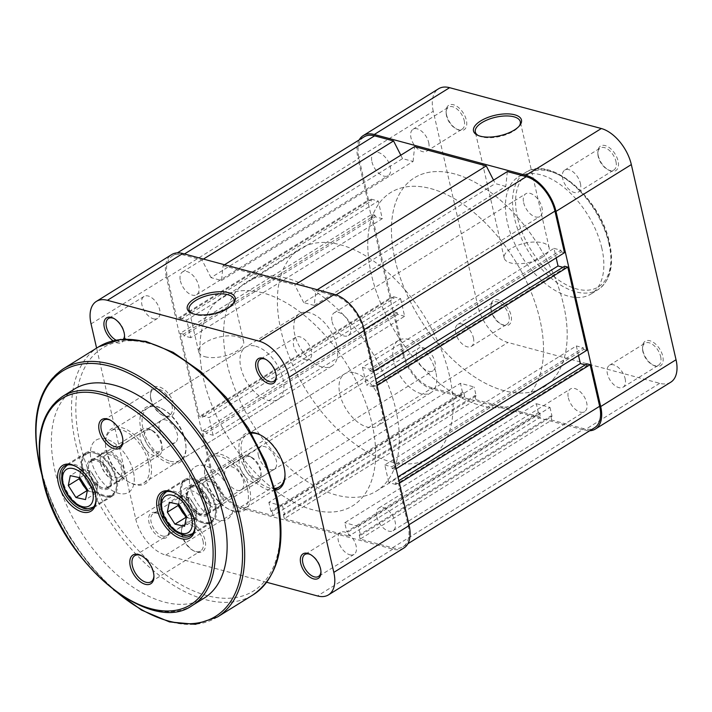 <?xml version="1.0" encoding="UTF-8"?>
<svg xmlns="http://www.w3.org/2000/svg" width="712" height="712" viewBox="0 0 712 712"><rect width="100%" height="100%" fill="white"/><g stroke="black" fill="none" stroke-linecap="round" stroke-linejoin="round"><path stroke-width="0.53" stroke-dasharray="3.56 2.67" d="M205.394 476.898A32.289 18.298 -121.9 0 0 229.202 509.409A32.289 18.298 -121.9 0 0 249.645 488.815A32.289 18.298 -121.9 0 0 224.013 455.449A32.289 18.298 -121.9 0 0 204.46 469.591A32.289 18.298 -121.9 0 0 205.394 476.898M247.518 489.197A30.749 17.426 58.1 0 1 242.676 509.65A30.749 17.426 58.1 0 1 228.045 508.813A30.749 17.426 58.1 0 1 205.368 477.85A30.749 17.426 58.1 0 1 204.477 470.89A30.749 17.426 58.1 0 1 210.209 457.407A30.749 17.426 58.1 0 1 231.373 462.693A30.749 17.426 58.1 0 1 247.518 489.197M106.355 450.242A32.289 18.298 -121.9 0 0 130.162 482.745A32.289 18.298 -121.9 0 0 150.606 462.15A32.289 18.298 -121.9 0 0 124.974 428.784A32.289 18.298 -121.9 0 0 105.421 442.926A32.289 18.298 -121.9 0 0 106.355 450.242M148.479 462.533A30.749 17.426 58.1 0 1 143.637 482.985A30.749 17.426 58.1 0 1 129.005 482.149A30.749 17.426 58.1 0 1 106.337 451.194A30.749 17.426 58.1 0 1 105.447 444.226A30.749 17.426 58.1 0 1 111.179 430.742A30.749 17.426 58.1 0 1 132.343 436.029A30.749 17.426 58.1 0 1 148.479 462.533M195.061 525.34A25.374 14.373 -121.9 0 0 195.061 524.708A25.374 14.373 -121.9 0 0 194.323 518.959A25.374 14.373 -121.9 0 0 175.624 493.425A25.374 14.373 -121.9 0 0 175.054 493.14M96.031 498.685A25.374 14.373 -121.9 0 0 96.022 498.044A25.374 14.373 -121.9 0 0 95.292 492.303A25.374 14.373 -121.9 0 0 76.585 466.761A25.374 14.373 -121.9 0 0 76.015 466.476M210.156 504.06A17.07 9.674 58.1 0 1 210.654 507.923A17.07 9.674 58.1 0 1 200.321 515.399A17.07 9.674 58.1 0 1 186.767 497.759A17.07 9.674 58.1 0 1 197.58 486.874A17.07 9.674 58.1 0 1 210.156 504.06M188.048 497.528A16.145 9.149 -121.9 0 0 196.521 511.447A16.145 9.149 -121.9 0 0 207.628 514.224A16.145 9.149 -121.9 0 0 210.636 507.14A16.145 9.149 -121.9 0 0 210.174 503.491A16.145 9.149 -121.9 0 0 198.265 487.231A16.145 9.149 -121.9 0 0 190.585 486.794A16.145 9.149 -121.9 0 0 188.048 497.528M111.125 477.396A17.07 9.674 58.1 0 1 111.615 481.259A17.07 9.674 58.1 0 1 101.282 488.743A17.07 9.674 58.1 0 1 87.736 471.104A17.07 9.674 58.1 0 1 98.541 460.21A17.07 9.674 58.1 0 1 111.125 477.396M89.009 470.872A16.145 9.149 -121.9 0 0 97.482 484.783A16.145 9.149 -121.9 0 0 108.598 487.56A16.145 9.149 -121.9 0 0 111.606 480.484A16.145 9.149 -121.9 0 0 111.134 476.826A16.145 9.149 -121.9 0 0 99.235 460.575A16.145 9.149 -121.9 0 0 91.554 460.13A16.145 9.149 -121.9 0 0 89.009 470.872M199.68 489.74A17.07 9.674 -121.9 0 0 212.265 506.926A17.07 9.674 -121.9 0 0 223.07 496.033A17.07 9.674 -121.9 0 0 209.524 478.402A17.07 9.674 -121.9 0 0 199.191 485.878A17.07 9.674 -121.9 0 0 199.68 489.74M221.797 496.264A16.145 9.149 58.1 0 1 219.251 507.006A16.145 9.149 58.1 0 1 211.571 506.561A16.145 9.149 58.1 0 1 199.672 490.31A16.145 9.149 58.1 0 1 199.2 486.652A16.145 9.149 58.1 0 1 202.208 479.577A16.145 9.149 58.1 0 1 213.324 482.353A16.145 9.149 58.1 0 1 221.797 496.264M100.65 463.076A17.07 9.674 -121.9 0 0 113.226 480.262A17.07 9.674 -121.9 0 0 124.039 469.377A17.07 9.674 -121.9 0 0 110.485 451.737A17.07 9.674 -121.9 0 0 100.152 459.213A17.07 9.674 -121.9 0 0 100.65 463.076M122.758 469.608A16.145 9.149 58.1 0 1 120.221 480.342A16.145 9.149 58.1 0 1 112.541 479.906A16.145 9.149 58.1 0 1 100.632 463.646A16.145 9.149 58.1 0 1 100.169 459.997A16.145 9.149 58.1 0 1 103.178 452.912A16.145 9.149 58.1 0 1 114.285 455.689A16.145 9.149 58.1 0 1 122.758 469.608M150.891 398.64A16.91 9.585 -121.9 0 0 163.36 415.666A16.91 9.585 -121.9 0 0 174.066 404.879A16.91 9.585 -121.9 0 0 160.645 387.399A16.91 9.585 -121.9 0 0 150.401 394.813A16.91 9.585 -121.9 0 0 150.891 398.64M171.939 405.262A15.379 8.713 58.1 0 1 169.518 415.488A15.379 8.713 58.1 0 1 162.203 415.069A15.379 8.713 58.1 0 1 150.873 399.592A15.379 8.713 58.1 0 1 150.419 396.112A15.379 8.713 58.1 0 1 153.294 389.366A15.379 8.713 58.1 0 1 163.867 392.009A15.379 8.713 58.1 0 1 171.939 405.262M181.934 534.169A16.91 9.585 -121.9 0 0 194.403 551.204A16.91 9.585 -121.9 0 0 205.109 540.417A16.91 9.585 -121.9 0 0 191.679 522.937A16.91 9.585 -121.9 0 0 181.444 530.342A16.91 9.585 -121.9 0 0 181.934 534.169M202.982 540.8A15.379 8.713 58.1 0 1 200.561 551.026A15.379 8.713 58.1 0 1 193.246 550.607A15.379 8.713 58.1 0 1 181.907 535.121A15.379 8.713 58.1 0 1 181.462 531.642A15.379 8.713 58.1 0 1 184.328 524.904A15.379 8.713 58.1 0 1 194.91 527.548A15.379 8.713 58.1 0 1 202.982 540.8M122.882 440.132A15.379 8.713 -121.9 0 0 122.882 439.509A15.379 8.713 -121.9 0 0 122.437 436.02A15.379 8.713 -121.9 0 0 111.099 420.543A15.379 8.713 -121.9 0 0 110.538 420.267M153.925 575.661A15.379 8.713 -121.9 0 0 153.925 575.038A15.379 8.713 -121.9 0 0 153.481 571.558A15.379 8.713 -121.9 0 0 142.142 556.072A15.379 8.713 -121.9 0 0 141.581 555.805M82.04 469.573A25.374 14.373 -121.9 0 0 95.355 491.44A25.374 14.373 -121.9 0 0 112.816 495.801A25.374 14.373 -121.9 0 0 116.812 478.927A25.374 14.373 -121.9 0 0 103.498 457.059A25.374 14.373 -121.9 0 0 86.036 452.698A25.374 14.373 -121.9 0 0 82.04 469.573M181.079 496.228A25.374 14.373 -121.9 0 0 194.394 518.096A25.374 14.373 -121.9 0 0 211.856 522.466A25.374 14.373 -121.9 0 0 215.852 505.591A25.374 14.373 -121.9 0 0 202.537 483.724A25.374 14.373 -121.9 0 0 185.076 479.363A25.374 14.373 -121.9 0 0 181.079 496.228M232.45 498.56A30.749 17.426 58.1 0 1 227.609 519.012A30.749 17.426 58.1 0 1 206.444 513.717A30.749 17.426 58.1 0 1 190.309 487.213A30.749 17.426 58.1 0 1 195.15 466.769A30.749 17.426 58.1 0 1 216.306 472.056A30.749 17.426 58.1 0 1 232.45 498.56A30.749 17.426 -121.9 0 0 216.306 472.056A30.749 17.426 -121.9 0 0 195.15 466.769A30.749 17.426 -121.9 0 0 190.309 487.213A30.749 17.426 -121.9 0 0 206.444 513.717A30.749 17.426 -121.9 0 0 227.609 519.012A30.749 17.426 -121.9 0 0 232.45 498.56M133.411 471.896A30.749 17.426 58.1 0 1 128.569 492.348A30.749 17.426 58.1 0 1 107.405 487.061A30.749 17.426 58.1 0 1 91.269 460.557A30.749 17.426 58.1 0 1 96.111 440.105A30.749 17.426 58.1 0 1 117.275 445.392A30.749 17.426 58.1 0 1 133.411 471.896A30.749 17.426 -121.9 0 0 117.275 445.392A30.749 17.426 -121.9 0 0 96.111 440.105A30.749 17.426 -121.9 0 0 91.269 460.557A30.749 17.426 -121.9 0 0 107.405 487.061A30.749 17.426 -121.9 0 0 128.569 492.348A30.749 17.426 -121.9 0 0 133.411 471.896M74.342 389.108A123.016 69.714 -121.9 0 0 54.975 470.908A123.016 69.714 -121.9 0 0 119.536 576.934A123.016 69.714 -121.9 0 0 204.184 598.089M186.304 517.597L195.337 519.573L196.325 514.643A12.3 6.969 58.1 0 1 194.314 517.971A12.3 6.969 58.1 0 1 190.531 518.523A12.3 6.969 58.1 0 1 186.517 516.556M179.157 504.79A12.3 6.969 58.1 0 1 179.086 500.554A12.3 6.969 58.1 0 1 181.097 497.225A12.3 6.969 58.1 0 1 184.88 496.673L180.074 495.614L178.338 504.283M245.667 457.104A12.3 6.969 58.1 0 1 251.63 457.362A12.3 6.969 58.1 0 1 261.055 472.537A12.3 6.969 58.1 0 1 258.874 477.85A12.3 6.969 58.1 0 1 246.477 471.362A12.3 6.969 58.1 0 1 245.667 457.104M258.376 481.784A15.379 8.713 -121.9 0 0 261.099 475.135A15.379 8.713 -121.9 0 0 249.316 456.169A15.379 8.713 -121.9 0 0 242 455.751A15.379 8.713 -121.9 0 0 241.858 455.849A15.379 8.713 -121.9 0 0 242.801 473.542A15.379 8.713 -121.9 0 0 258.233 481.882A15.379 8.713 -121.9 0 0 258.376 481.784M185.583 480.68A23.985 13.59 58.1 0 1 197.215 481.187A23.985 13.59 58.1 0 1 215.594 510.771A23.985 13.59 58.1 0 1 211.348 521.139A23.985 13.59 58.1 0 1 187.167 508.484A23.985 13.59 58.1 0 1 185.583 480.68M211.25 521.923A24.6 13.946 -121.9 0 0 215.602 511.287A24.6 13.946 -121.9 0 0 196.752 480.947A24.6 13.946 -121.9 0 0 185.049 480.28A24.6 13.946 -121.9 0 0 184.817 480.431A24.6 13.946 -121.9 0 0 186.321 508.742A24.6 13.946 -121.9 0 0 211.019 522.074A24.6 13.946 -121.9 0 0 211.25 521.923M190.202 487.942A15.379 8.713 58.1 0 1 190.353 487.853A15.379 8.713 58.1 0 1 205.786 496.184A15.379 8.713 58.1 0 1 206.72 513.877A15.379 8.713 58.1 0 1 206.578 513.975A15.379 8.713 58.1 0 1 191.145 505.636A15.379 8.713 58.1 0 1 190.202 487.942M189.677 497.724L184.88 496.673A12.3 6.969 58.1 0 1 193.495 503.713L189.677 497.724L178.917 504.408M197.313 509.703L193.495 503.713A12.3 6.969 -121.9 0 1 196.325 514.643L197.313 509.703L186.544 516.387M195.337 519.573L184.568 526.266M180.074 495.614L169.314 502.307M192.035 313.387A23.069 9.852 -12.9 0 0 192.765 313.769A23.069 9.852 -12.9 0 0 195.408 314.731A23.069 9.852 -12.9 0 0 232.406 304.7A23.069 9.852 -12.9 0 0 232.895 304.033M124.191 339.099A14.454 8.188 58.1 0 1 117.151 342.864A14.454 8.188 58.1 0 1 112.986 340.763M116.003 340.096A12.914 7.316 -121.9 0 0 117.916 340.843A12.914 7.316 -121.9 0 0 122.126 340.425A12.914 7.316 -121.9 0 0 123.443 339.143M124.529 335.388A12.914 7.316 -121.9 0 0 124.529 334.765A12.914 7.316 -121.9 0 0 114.632 318.834A12.914 7.316 -121.9 0 0 114.071 318.567M276.238 376.23A12.914 7.316 -121.9 0 0 276.247 375.607A12.914 7.316 -121.9 0 0 266.35 359.676A12.914 7.316 -121.9 0 0 265.79 359.409M320.943 571.398A12.914 7.316 -121.9 0 0 320.943 570.775A12.914 7.316 -121.9 0 0 311.046 554.844A12.914 7.316 -121.9 0 0 310.485 554.577M156.008 512.551A14.454 8.188 58.1 0 1 158.18 513.405A14.454 8.188 58.1 0 1 169.251 531.232A14.454 8.188 58.1 0 1 161.846 538.032A14.454 8.188 58.1 0 1 149.03 522.626A14.454 8.188 58.1 0 1 156.008 512.551M162.612 536.011A12.914 7.316 -121.9 0 0 166.822 535.593A12.914 7.316 -121.9 0 0 169.234 529.933A12.914 7.316 -121.9 0 0 159.337 514.002A12.914 7.316 -121.9 0 0 157.397 513.236A12.914 7.316 -121.9 0 0 153.187 513.655A12.914 7.316 -121.9 0 0 152.181 525.394A12.914 7.316 -121.9 0 0 162.612 536.011M156.4 406.338A32.289 18.298 58.1 0 1 161.241 408.243A32.289 18.298 58.1 0 1 185.983 448.07A32.289 18.298 58.1 0 1 169.438 463.263A32.289 18.298 58.1 0 1 140.798 428.847A32.289 18.298 58.1 0 1 156.4 406.338M170.204 461.234A30.749 17.426 -121.9 0 0 180.225 460.255A30.749 17.426 -121.9 0 0 185.957 446.771A30.749 17.426 -121.9 0 0 162.398 408.839A30.749 17.426 -121.9 0 0 157.788 407.024A30.749 17.426 -121.9 0 0 147.767 408.012A30.749 17.426 -121.9 0 0 145.373 435.958A30.749 17.426 -121.9 0 0 170.204 461.234M275.295 490.319A32.289 18.298 58.1 0 1 268.477 489.927A32.289 18.298 58.1 0 1 240.656 458.599A32.289 18.298 58.1 0 1 250.855 432.38M251.309 433.163A30.749 17.426 -121.9 0 0 246.797 434.667A30.749 17.426 -121.9 0 0 244.412 462.622A30.749 17.426 -121.9 0 0 269.243 487.898A30.749 17.426 -121.9 0 0 274.779 488.414M284.996 474.067A30.749 17.426 -121.9 0 0 284.996 473.427A30.749 17.426 -121.9 0 0 261.429 435.504A30.749 17.426 -121.9 0 0 260.859 435.219M205.029 356.748A23.069 9.852 -12.9 0 0 230.715 354.06A23.069 9.852 -12.9 0 0 243.655 341.564A23.069 9.852 -12.9 0 0 237.31 336.687A23.069 9.852 -12.9 0 0 211.624 339.375A23.069 9.852 -12.9 0 0 198.692 351.862A23.069 9.852 -12.9 0 0 205.029 356.748M305.145 359.622A12.914 7.316 -121.9 0 0 309.346 359.204A12.914 7.316 -121.9 0 0 310.352 347.465A12.914 7.316 -121.9 0 0 299.93 336.847A12.914 7.316 -121.9 0 0 295.72 337.265A12.914 7.316 -121.9 0 0 294.715 349.005A12.914 7.316 -121.9 0 0 305.145 359.622M349.841 554.79A12.914 7.316 -121.9 0 0 354.051 554.372A12.914 7.316 -121.9 0 0 355.057 542.633A12.914 7.316 -121.9 0 0 344.626 532.015A12.914 7.316 -121.9 0 0 340.416 532.434A12.914 7.316 -121.9 0 0 339.41 544.173A12.914 7.316 -121.9 0 0 349.841 554.79M153.427 318.78A12.914 7.316 -121.9 0 0 157.637 318.362A12.914 7.316 -121.9 0 0 158.643 306.623A12.914 7.316 -121.9 0 0 148.212 296.005A12.914 7.316 -121.9 0 0 144.002 296.423A12.914 7.316 -121.9 0 0 142.996 308.163A12.914 7.316 -121.9 0 0 153.427 318.78M198.123 513.939A12.914 7.316 -121.9 0 0 202.333 513.53A12.914 7.316 -121.9 0 0 203.338 501.791A12.914 7.316 -121.9 0 0 192.907 491.173A12.914 7.316 -121.9 0 0 188.698 491.592A12.914 7.316 -121.9 0 0 187.692 503.331A12.914 7.316 -121.9 0 0 198.123 513.939M354.754 372.839A30.749 17.426 58.1 0 1 379.585 398.115A30.749 17.426 58.1 0 1 377.191 426.07A30.749 17.426 58.1 0 1 367.17 427.058A30.749 17.426 58.1 0 1 342.339 401.773A30.749 17.426 58.1 0 1 344.733 373.827A30.749 17.426 58.1 0 1 354.754 372.839M255.715 346.183A30.749 17.426 58.1 0 1 280.546 371.459A30.749 17.426 58.1 0 1 278.152 399.405A30.749 17.426 58.1 0 1 268.13 400.393A30.749 17.426 58.1 0 1 243.299 375.117A30.749 17.426 58.1 0 1 245.693 347.162A30.749 17.426 58.1 0 1 255.715 346.183M286.607 278.187A123.016 69.714 -121.9 0 0 246.521 282.13A123.016 69.714 -121.9 0 0 236.945 393.932A123.016 69.714 -121.9 0 0 336.278 495.045A123.016 69.714 -121.9 0 0 376.363 491.102A123.016 69.714 -121.9 0 0 385.94 379.3A123.016 69.714 -121.9 0 0 286.607 278.187M262.933 292.899A123.016 69.714 -121.9 0 0 222.847 296.842A123.016 69.714 -121.9 0 0 213.271 408.643A123.016 69.714 -121.9 0 0 312.604 509.756A123.016 69.714 -121.9 0 0 352.689 505.814A123.016 69.714 -121.9 0 0 362.266 394.003A123.016 69.714 -121.9 0 0 262.933 292.899M91.056 323.889L166.377 277.084L211.081 472.252L135.752 519.057L96.601 348.123M135.752 519.057A33.829 19.171 -121.9 0 0 165.762 555.111L266.706 582.283M166.377 277.084A33.829 19.171 58.1 0 1 171.708 254.585M403.829 548.062A33.829 19.171 58.1 0 1 392.802 549.148L241.092 508.306A33.829 19.171 58.1 0 1 211.081 472.252M103.382 463.815A13.074 7.405 -121.9 0 0 110.244 475.082A13.074 7.405 -121.9 0 0 119.242 477.325A13.074 7.405 -121.9 0 0 121.298 468.638A13.074 7.405 -121.9 0 0 114.436 457.371A13.074 7.405 -121.9 0 0 105.447 455.128A13.074 7.405 -121.9 0 0 103.382 463.815M159.346 429.042A13.074 7.405 -121.9 0 0 166.208 440.31A13.074 7.405 -121.9 0 0 175.196 442.561A13.074 7.405 -121.9 0 0 177.252 433.866A13.074 7.405 -121.9 0 0 170.399 422.599A13.074 7.405 -121.9 0 0 161.401 420.356A13.074 7.405 -121.9 0 0 159.346 429.042M202.422 490.479A13.074 7.405 -121.9 0 0 209.284 501.738A13.074 7.405 -121.9 0 0 218.273 503.989A13.074 7.405 -121.9 0 0 220.337 495.294A13.074 7.405 -121.9 0 0 213.475 484.035A13.074 7.405 -121.9 0 0 204.477 481.784A13.074 7.405 -121.9 0 0 202.422 490.479M258.385 455.707A13.074 7.405 -121.9 0 0 265.238 466.974A13.074 7.405 -121.9 0 0 274.236 469.217A13.074 7.405 -121.9 0 0 276.292 460.531A13.074 7.405 -121.9 0 0 269.43 449.263A13.074 7.405 -121.9 0 0 260.441 447.02A13.074 7.405 -121.9 0 0 258.385 455.707M435.833 372.189A30.749 17.426 -121.9 0 0 419.697 345.685A30.749 17.426 -121.9 0 0 398.533 340.389A30.749 17.426 -121.9 0 0 393.692 360.842A30.749 17.426 -121.9 0 0 409.836 387.346A30.749 17.426 -121.9 0 0 431 392.641A30.749 17.426 -121.9 0 0 435.833 372.189M336.803 345.525A30.749 17.426 -121.9 0 0 320.658 319.02A30.749 17.426 -121.9 0 0 299.503 313.734A30.749 17.426 -121.9 0 0 294.661 334.177A30.749 17.426 -121.9 0 0 310.797 360.69A30.749 17.426 -121.9 0 0 331.961 365.977A30.749 17.426 -121.9 0 0 336.803 345.525M539.927 319.706A123.016 69.714 -121.9 0 0 475.367 213.689A123.016 69.714 -121.9 0 0 390.719 192.534A123.016 69.714 -121.9 0 0 371.353 274.325A123.016 69.714 -121.9 0 0 435.913 380.35A123.016 69.714 -121.9 0 0 520.561 401.506A123.016 69.714 -121.9 0 0 539.927 319.706A123.016 69.714 -121.9 0 0 475.367 213.689A123.016 69.714 -121.9 0 0 390.719 192.534A123.016 69.714 -121.9 0 0 371.353 274.325A123.016 69.714 -121.9 0 0 435.913 380.35A123.016 69.714 -121.9 0 0 520.561 401.506A123.016 69.714 -121.9 0 0 539.927 319.706M449.53 375.874A123.016 69.714 -121.9 0 0 384.978 269.848A123.016 69.714 -121.9 0 0 300.33 248.702A123.016 69.714 -121.9 0 0 280.964 330.493A123.016 69.714 -121.9 0 0 345.516 436.518A123.016 69.714 -121.9 0 0 430.173 457.674A123.016 69.714 -121.9 0 0 449.53 375.874M87.273 490.933L96.298 492.918L97.286 487.978A12.3 6.969 58.1 0 1 95.275 491.307A12.3 6.969 58.1 0 1 91.492 491.858A12.3 6.969 58.1 0 1 87.478 489.901M80.127 478.126A12.3 6.969 58.1 0 1 80.047 473.898A12.3 6.969 58.1 0 1 82.058 470.561A12.3 6.969 58.1 0 1 85.841 470.009L81.034 468.959L79.299 477.618M146.627 430.44A12.3 6.969 58.1 0 1 152.59 430.707A12.3 6.969 58.1 0 1 162.016 445.872A12.3 6.969 58.1 0 1 159.844 451.194A12.3 6.969 58.1 0 1 147.446 444.706A12.3 6.969 58.1 0 1 146.627 430.44M159.346 455.119A15.379 8.713 -121.9 0 0 162.06 448.471A15.379 8.713 -121.9 0 0 150.285 429.514A15.379 8.713 -121.9 0 0 142.97 429.096A15.379 8.713 -121.9 0 0 142.818 429.185A15.379 8.713 -121.9 0 0 143.762 446.887A15.379 8.713 -121.9 0 0 159.194 455.217A15.379 8.713 -121.9 0 0 159.346 455.119M86.544 454.016A23.985 13.59 58.1 0 1 98.176 454.523A23.985 13.59 58.1 0 1 116.563 484.107A23.985 13.59 58.1 0 1 112.309 494.475A23.985 13.59 58.1 0 1 88.137 481.828A23.985 13.59 58.1 0 1 86.544 454.016M112.211 495.267A24.6 13.946 -121.9 0 0 116.572 484.623A24.6 13.946 -121.9 0 0 97.713 454.283A24.6 13.946 -121.9 0 0 86.01 453.615A24.6 13.946 -121.9 0 0 85.778 453.767A24.6 13.946 -121.9 0 0 87.282 482.077A24.6 13.946 -121.9 0 0 111.98 495.418A24.6 13.946 -121.9 0 0 112.211 495.267M91.172 461.278A15.379 8.713 58.1 0 1 91.314 461.189A15.379 8.713 58.1 0 1 106.747 469.519A15.379 8.713 58.1 0 1 107.69 487.213A15.379 8.713 58.1 0 1 107.548 487.311A15.379 8.713 58.1 0 1 92.106 478.98A15.379 8.713 58.1 0 1 91.172 461.278M90.647 471.059L85.841 470.009A12.3 6.969 58.1 0 1 94.456 477.049L90.647 471.059L79.886 477.752M98.274 483.039L94.456 477.049A12.3 6.969 -121.9 0 1 97.286 487.978L98.274 483.039L87.514 489.723M96.298 492.918L85.538 499.602M81.034 468.959L70.274 475.643M371.949 161.838A13.377 7.583 -121.9 0 0 378.962 173.363A13.377 7.583 -121.9 0 0 388.173 175.668A13.377 7.583 -121.9 0 0 390.274 166.768A13.377 7.583 -121.9 0 0 383.252 155.243A13.377 7.583 -121.9 0 0 374.049 152.938A13.377 7.583 -121.9 0 0 371.949 161.838M180.394 280.857A13.377 7.583 -121.9 0 0 187.416 292.383A13.377 7.583 -121.9 0 0 196.619 294.688A13.377 7.583 -121.9 0 0 198.728 285.788A13.377 7.583 -121.9 0 0 191.706 274.262A13.377 7.583 -121.9 0 0 182.503 271.957A13.377 7.583 -121.9 0 0 180.394 280.857M416.645 357.006A13.377 7.583 -121.9 0 0 423.667 368.531A13.377 7.583 -121.9 0 0 432.869 370.836A13.377 7.583 -121.9 0 0 434.979 361.936A13.377 7.583 -121.9 0 0 427.957 350.411A13.377 7.583 -121.9 0 0 418.745 348.106A13.377 7.583 -121.9 0 0 416.645 357.006M225.09 476.017A13.377 7.583 -121.9 0 0 232.112 487.551A13.377 7.583 -121.9 0 0 241.315 489.847A13.377 7.583 -121.9 0 0 243.424 480.956A13.377 7.583 -121.9 0 0 236.402 469.422A13.377 7.583 -121.9 0 0 227.199 467.125A13.377 7.583 -121.9 0 0 225.09 476.017M568.354 397.848A13.377 7.583 -121.9 0 0 575.376 409.373A13.377 7.583 -121.9 0 0 584.588 411.678A13.377 7.583 -121.9 0 0 586.688 402.778A13.377 7.583 -121.9 0 0 579.666 391.253A13.377 7.583 -121.9 0 0 570.463 388.948A13.377 7.583 -121.9 0 0 568.354 397.848M376.808 516.868A13.377 7.583 -121.9 0 0 383.83 528.393A13.377 7.583 -121.9 0 0 393.033 530.698A13.377 7.583 -121.9 0 0 395.142 521.798A13.377 7.583 -121.9 0 0 388.12 510.273A13.377 7.583 -121.9 0 0 378.918 507.968A13.377 7.583 -121.9 0 0 376.808 516.868M523.658 202.68A13.377 7.583 -121.9 0 0 530.68 214.214A13.377 7.583 -121.9 0 0 539.883 216.51A13.377 7.583 -121.9 0 0 541.992 207.619A13.377 7.583 -121.9 0 0 534.97 196.085A13.377 7.583 -121.9 0 0 525.768 193.789A13.377 7.583 -121.9 0 0 523.658 202.68M332.112 321.699A13.377 7.583 -121.9 0 0 339.126 333.225A13.377 7.583 -121.9 0 0 348.337 335.53A13.377 7.583 -121.9 0 0 350.438 326.63A13.377 7.583 -121.9 0 0 343.415 315.105A13.377 7.583 -121.9 0 0 334.213 312.799A13.377 7.583 -121.9 0 0 332.112 321.699M395.035 259.622A123.016 69.714 -121.9 0 0 459.587 365.648A123.016 69.714 -121.9 0 0 544.235 386.794A123.016 69.714 -121.9 0 0 563.601 305.003A123.016 69.714 -121.9 0 0 499.05 198.977A123.016 69.714 -121.9 0 0 414.393 177.822A123.016 69.714 -121.9 0 0 395.035 259.622A123.016 69.714 -121.9 0 0 459.587 365.648A123.016 69.714 -121.9 0 0 544.235 386.794A123.016 69.714 -121.9 0 0 563.601 305.003A123.016 69.714 -121.9 0 0 499.05 198.977A123.016 69.714 -121.9 0 0 414.393 177.822A123.016 69.714 -121.9 0 0 395.035 259.622M203.481 378.633A123.016 69.714 -121.9 0 0 268.041 484.658A123.016 69.714 -121.9 0 0 352.689 505.814A123.016 69.714 -121.9 0 0 372.056 424.014A123.016 69.714 -121.9 0 0 307.495 317.988A123.016 69.714 -121.9 0 0 222.847 296.842A123.016 69.714 -121.9 0 0 203.481 378.633M399.432 483.145L398.569 483.679L408.101 525.287A32.289 18.298 -121.9 0 1 403.019 546.763A32.289 18.298 -121.9 0 1 392.49 547.795L360.147 539.082L551.702 420.071L584.045 428.775A32.289 18.298 -121.9 0 0 594.564 427.743M398.569 483.679L395.409 482.825L398.871 480.68M395.409 482.825L395.783 484.454L587.329 365.434L586.955 363.814M587.329 365.434L585.246 364.873M395.783 484.454L388.823 482.585L397.999 476.88M578.518 355.457L576.346 345.943L384.792 464.963L388.823 482.585M384.792 464.963L391.742 466.832L583.297 347.821L576.346 345.943M583.297 347.821L583.671 349.441L392.116 468.46L391.742 466.832M586.83 350.295L583.671 349.441M392.116 468.46L395.276 469.315L396.148 468.772M395.276 469.315L376.221 386.1L377.084 385.557M376.221 386.1L373.061 385.245L376.523 383.092M373.061 385.245L373.435 386.874L564.981 267.854L564.607 266.226M564.981 267.854L562.898 267.294M373.435 386.874L366.475 384.996L375.651 379.3M553.989 248.363L560.949 250.232L369.394 369.252L362.444 367.383L553.989 248.363L556.17 257.877M362.444 367.383L366.475 384.996M560.949 250.232L561.323 251.861L369.768 370.881L369.394 369.252M564.482 252.715L561.323 251.861M369.768 370.881L372.928 371.726L373.791 371.192M372.928 371.726L363.396 330.119A32.289 18.298 -121.9 0 0 334.756 295.702L336.108 294.866M507.344 171.583L505.796 186.428L314.25 305.439L315.79 290.594L317.223 289.713M315.79 290.594L334.756 295.702M505.796 186.428L495.267 183.589L493.523 180.163M314.25 305.439L303.712 302.609L495.267 183.589M303.712 302.609L294.724 284.925L296.147 284.035M221.53 280.483L413.085 161.464L402.547 158.634L211.001 277.644L221.53 280.483L223.079 265.638L224.502 264.748M223.079 265.638L294.724 284.925M413.085 161.464L414.624 146.619M402.547 158.634L400.812 155.207M211.001 277.644L202.003 259.969L203.436 259.079M364.072 136.873A32.289 18.298 -121.9 0 0 358.982 158.349L368.513 199.956L176.968 318.976L167.436 277.368A32.289 18.298 -121.9 0 1 172.518 255.893A32.289 18.298 -121.9 0 1 183.037 254.86L202.003 259.969M368.513 199.956L371.673 200.811L180.127 319.822L176.968 318.976M180.127 319.822L179.753 318.202L371.299 199.182L371.673 200.811M371.299 199.182L378.259 201.051L382.291 218.673L190.745 337.693L186.704 320.071L378.259 201.051M179.753 318.202L186.704 320.071M190.745 337.693L183.785 335.815L375.34 216.804L382.291 218.673M375.34 216.804L374.966 215.175L183.411 334.195L183.785 335.815M371.806 214.321L390.861 297.536L199.315 416.556L180.252 333.341L371.806 214.321L374.966 215.175M180.252 333.341L183.411 334.195M390.861 297.536L394.03 298.39L202.475 417.41L199.315 416.556M202.475 417.41L202.101 415.781L393.656 296.762L394.03 298.39M393.656 296.762L400.607 298.639L209.052 417.65L202.101 415.781M404.638 316.253L397.688 314.384L206.133 433.403L213.093 435.272L404.638 316.253L400.607 298.639M213.093 435.272L209.052 417.65M397.688 314.384L397.314 312.755L205.768 431.775L206.133 433.403M212.131 472.528L403.686 353.517A32.289 18.298 -121.9 0 0 432.326 387.933L464.669 396.637L273.123 515.657L240.781 506.953A32.289 18.298 -121.9 0 1 212.131 472.528L202.609 430.92L394.154 311.909L397.314 312.755M202.609 430.92L205.768 431.775M403.686 353.517L394.154 311.909M464.669 396.637L463.743 392.57L272.189 511.59L273.123 515.657M272.189 511.59L270.925 511.252L462.48 392.232L463.743 392.57M462.48 392.232L460.433 383.287L474.121 386.972L282.575 505.992L268.878 502.307L460.433 383.287M270.925 511.252L268.878 502.307M282.575 505.992L284.622 514.936L476.177 395.925L474.121 386.972M476.177 395.925L474.913 395.578L283.358 514.598L284.622 514.936M283.358 514.598L284.293 518.665L475.839 399.646L474.913 395.578M475.839 399.646L540.533 417.063L539.598 412.996L348.052 532.015L348.978 536.083L540.533 417.063M284.293 518.665L348.978 536.083M348.052 532.015L346.78 531.668L538.334 412.657L539.598 412.996M538.334 412.657L536.287 403.713L344.733 522.724L346.78 531.668M549.984 407.397L552.031 416.342L360.477 535.362L358.43 526.417L549.984 407.397L536.287 403.713M358.43 526.417L344.733 522.724M552.031 416.342L550.768 416.004L359.213 535.024L360.477 535.362M551.702 420.071L550.768 416.004M360.147 539.082L359.213 535.024M478.286 135.529A23.069 9.852 -12.9 0 0 479.016 135.921A23.069 9.852 -12.9 0 0 513.601 131.097A23.069 9.852 -12.9 0 0 518.656 126.843A23.069 9.852 -12.9 0 0 519.146 126.175M598.249 155.679A14.454 8.188 -121.9 0 0 608.902 170.23A14.454 8.188 -121.9 0 0 618.061 161.01A14.454 8.188 -121.9 0 0 606.579 146.076A14.454 8.188 -121.9 0 0 597.831 152.404A14.454 8.188 -121.9 0 0 598.249 155.679M615.924 161.393A12.914 7.316 58.1 0 1 613.895 169.981A12.914 7.316 58.1 0 1 607.754 169.634A12.914 7.316 58.1 0 1 598.231 156.631A12.914 7.316 58.1 0 1 597.857 153.703A12.914 7.316 58.1 0 1 600.261 148.043A12.914 7.316 58.1 0 1 609.152 150.259A12.914 7.316 58.1 0 1 615.924 161.393M446.54 114.837A14.454 8.188 -121.9 0 0 457.193 129.388A14.454 8.188 -121.9 0 0 466.342 120.168A14.454 8.188 -121.9 0 0 454.87 105.234A14.454 8.188 -121.9 0 0 446.113 111.561A14.454 8.188 -121.9 0 0 446.54 114.837M464.215 120.55A12.914 7.316 58.1 0 1 462.177 129.139A12.914 7.316 58.1 0 1 456.036 128.792A12.914 7.316 58.1 0 1 446.513 115.789A12.914 7.316 58.1 0 1 446.139 112.861A12.914 7.316 58.1 0 1 448.542 107.201A12.914 7.316 58.1 0 1 457.433 109.417A12.914 7.316 58.1 0 1 464.215 120.55M491.236 310.005A14.454 8.188 -121.9 0 0 501.889 324.556A14.454 8.188 -121.9 0 0 511.038 315.336A14.454 8.188 -121.9 0 0 499.566 300.393A14.454 8.188 -121.9 0 0 490.817 306.73A14.454 8.188 -121.9 0 0 491.236 310.005M508.911 315.719A12.914 7.316 58.1 0 1 506.882 324.307A12.914 7.316 58.1 0 1 500.732 323.96A12.914 7.316 58.1 0 1 491.209 310.957A12.914 7.316 58.1 0 1 490.835 308.029A12.914 7.316 58.1 0 1 493.247 302.369A12.914 7.316 58.1 0 1 502.138 304.585A12.914 7.316 58.1 0 1 508.911 315.719M642.954 350.847A14.454 8.188 -121.9 0 0 653.607 365.398A14.454 8.188 -121.9 0 0 662.756 356.178A14.454 8.188 -121.9 0 0 651.284 341.235A14.454 8.188 -121.9 0 0 642.527 347.572A14.454 8.188 -121.9 0 0 642.954 350.847M660.629 356.561A12.914 7.316 58.1 0 1 658.591 365.149A12.914 7.316 58.1 0 1 652.45 364.802A12.914 7.316 58.1 0 1 642.927 351.799A12.914 7.316 58.1 0 1 642.553 348.871A12.914 7.316 58.1 0 1 644.956 343.211A12.914 7.316 58.1 0 1 653.847 345.427A12.914 7.316 58.1 0 1 660.629 356.561M542.473 257.148A23.069 9.852 167.1 0 1 518.941 263.769A23.069 9.852 167.1 0 1 504.185 258.038A23.069 9.852 167.1 0 1 510.86 248.639A23.069 9.852 167.1 0 1 534.401 242.009A23.069 9.852 167.1 0 1 549.148 247.74A23.069 9.852 167.1 0 1 542.473 257.148M625.118 378.624A12.914 7.316 58.1 0 1 623.08 387.212A12.914 7.316 58.1 0 1 614.189 384.996A12.914 7.316 58.1 0 1 607.416 373.862A12.914 7.316 58.1 0 1 609.445 365.274A12.914 7.316 58.1 0 1 618.336 367.49A12.914 7.316 58.1 0 1 625.118 378.624M473.4 337.782A12.914 7.316 58.1 0 1 471.371 346.37A12.914 7.316 58.1 0 1 462.48 344.154A12.914 7.316 58.1 0 1 455.698 333.02A12.914 7.316 58.1 0 1 457.736 324.432A12.914 7.316 58.1 0 1 466.618 326.648A12.914 7.316 58.1 0 1 473.4 337.782M428.704 142.614A12.914 7.316 58.1 0 1 426.666 151.202A12.914 7.316 58.1 0 1 417.784 148.986A12.914 7.316 58.1 0 1 411.002 137.852A12.914 7.316 58.1 0 1 413.031 129.264A12.914 7.316 58.1 0 1 421.922 131.48A12.914 7.316 58.1 0 1 428.704 142.614M580.413 183.456A12.914 7.316 58.1 0 1 578.384 192.044A12.914 7.316 58.1 0 1 569.493 189.828A12.914 7.316 58.1 0 1 562.711 178.694A12.914 7.316 58.1 0 1 564.75 170.106A12.914 7.316 58.1 0 1 573.641 172.331A12.914 7.316 58.1 0 1 580.413 183.456M601.845 248.212A68.886 39.035 -121.9 0 0 565.693 188.84A68.886 39.035 -121.9 0 0 518.292 176.994A68.886 39.035 -121.9 0 0 507.442 222.803A68.886 39.035 -121.9 0 0 543.594 282.175A68.886 39.035 -121.9 0 0 591.005 294.02A68.886 39.035 -121.9 0 0 601.845 248.212M402.627 353.232L357.931 158.064L433.261 111.259L477.957 306.427L402.627 353.232A33.829 19.171 -121.9 0 0 432.638 389.286L584.356 430.128A33.829 19.171 -121.9 0 0 589.714 430.76M359.213 139.89A33.829 19.171 -121.9 0 0 357.931 158.064M670.704 382.246A33.829 19.171 58.1 0 1 659.686 383.323L507.968 342.481A33.829 19.171 58.1 0 1 477.957 306.427M433.261 111.259A33.829 19.171 58.1 0 1 438.583 88.769M192.347 605.44A123.016 69.714 58.1 0 1 107.699 584.285A123.016 69.714 58.1 0 1 43.138 478.259A123.016 69.714 58.1 0 1 62.505 396.468M217.427 617.01A146.076 82.779 58.1 0 1 116.91 591.886A146.076 82.779 58.1 0 1 40.246 465.986A146.076 82.779 58.1 0 1 63.243 368.852M80.02 443.149A143.005 81.034 58.1 0 1 149.137 343.478A143.005 81.034 58.1 0 1 275.98 495.908A143.005 81.034 58.1 0 1 206.872 595.57A143.005 81.034 58.1 0 1 80.02 443.149M98.754 346.788A146.076 82.779 -121.9 0 0 75.757 443.923A146.076 82.779 -121.9 0 0 152.421 569.822A146.076 82.779 -121.9 0 0 252.947 594.938M40.878 469.68A144.545 81.907 -121.9 0 0 117.124 592.402M167.151 491.502A24.6 13.946 58.1 0 1 190.932 505.591A24.6 13.946 58.1 0 1 193.023 533.154M192.08 533.84A24.6 13.946 58.1 0 1 167.382 520.508A24.6 13.946 58.1 0 1 165.878 492.197M392.802 549.148L317.472 595.953M165.762 555.111L241.092 508.306M68.112 464.847A24.6 13.946 58.1 0 1 91.901 478.927A24.6 13.946 58.1 0 1 93.984 506.49M93.041 507.184A24.6 13.946 58.1 0 1 68.343 493.852A24.6 13.946 58.1 0 1 66.839 465.532M392.49 547.795L584.045 428.775M408.101 525.287L408.964 524.753M363.396 330.119L364.259 329.585M183.037 254.86L184.47 253.97M167.436 277.368L358.982 158.349M240.781 506.953L432.326 387.933M517.526 217.845A66.732 37.816 58.1 0 1 549.78 171.334A66.732 37.816 58.1 0 1 608.982 242.463A66.732 37.816 58.1 0 1 576.729 288.974A66.732 37.816 58.1 0 1 517.526 217.845M608.947 243.798A68.886 39.035 -121.9 0 0 572.795 184.426A68.886 39.035 -121.9 0 0 525.394 172.58A68.886 39.035 -121.9 0 0 514.545 218.388A68.886 39.035 -121.9 0 0 550.696 277.76A68.886 39.035 -121.9 0 0 598.107 289.606A68.886 39.035 -121.9 0 0 608.947 243.798M432.638 389.286L507.968 342.481M659.686 383.323L584.356 430.128M228.045 508.813L229.202 509.409M129.005 482.149L130.162 482.745M195.061 524.708L195.079 526.008M96.022 498.044L96.049 499.343M210.636 507.14L210.654 507.923M111.606 480.484L111.615 481.259M211.571 506.561L212.265 506.926M112.541 479.906L113.226 480.262M162.203 415.069L163.36 415.666M193.246 550.607L194.403 551.204M122.882 439.509L122.909 440.808M153.925 575.038L153.943 576.337M151.06 581.784L200.561 551.026M120.016 446.246L169.518 415.488M112.816 495.801L91.296 509.169M211.856 522.466L190.335 535.833M275.081 489.518L242.676 509.65M331.961 365.977L143.637 482.985M207.628 514.224L219.251 507.006M108.598 487.56L120.221 480.342M91.554 460.13L103.178 452.912M190.585 486.794L202.208 479.577M299.503 313.734L111.179 430.742M398.533 340.389L210.209 457.407M185.076 479.363L163.555 492.731M86.036 452.698L64.516 466.075M103.792 420.125L153.294 389.366M134.826 555.654L184.328 524.904M142.142 556.072L140.985 555.476M111.099 420.543L109.951 419.947M181.462 531.642L181.444 530.342M150.419 396.112L150.401 394.813M100.169 459.997L100.152 459.213M199.2 486.652L199.191 485.878M99.235 460.575L98.541 460.21M198.265 487.231L197.58 486.874M76.585 466.761L75.427 466.164M175.624 493.425L174.467 492.829M105.447 444.226L105.421 442.926M204.477 470.89L204.46 469.591M41.67 474.085L53.017 505.903L69.456 536.973L90.032 565.47L113.528 589.741M251.63 457.362L249.316 456.169M261.055 472.537L261.099 475.135M197.215 481.187L196.752 480.947M215.594 510.771L215.602 511.287M242 455.751L190.353 487.853M185.049 480.28L166.937 491.529M211.019 522.074L192.907 533.324M258.233 481.882L206.578 513.975M232.406 304.7L233.483 303.339M114.632 318.834L113.475 318.237M124.529 334.765L124.555 336.064M266.35 359.676L265.193 359.079M276.247 375.607L276.265 376.906M311.046 554.844L309.889 554.248M320.943 570.775L320.97 572.074M159.337 514.002L158.18 513.405M169.234 529.933L169.251 531.232M162.398 408.839L161.241 408.243M185.957 446.771L185.983 448.07M261.429 435.504L260.272 434.907M284.996 473.427L285.014 474.726M243.655 341.564L234.034 299.547M309.346 359.204L273.835 381.267M354.051 554.372L318.54 576.435M157.637 318.362L122.126 340.425M202.333 513.53L166.822 535.593M431 392.641L377.191 426.07M180.225 460.255L278.152 399.405M246.521 282.13L300.33 248.702M376.363 491.102L430.173 457.674M147.767 408.012L245.693 347.162M246.797 434.667L344.733 373.827M188.698 491.592L153.187 513.655M144.002 296.423L108.491 318.487M340.416 532.434L304.905 554.497M295.72 337.265L260.2 359.329M198.692 351.862L189.063 309.853M192.765 313.769L191.208 313.022M175.196 442.561L119.242 477.325M274.236 469.217L218.273 503.989M260.441 447.02L204.477 481.784M161.401 420.356L105.447 455.128M152.59 430.707L150.285 429.514M162.016 445.872L162.06 448.471M98.176 454.523L97.713 454.283M116.563 484.107L116.572 484.623M142.97 429.096L91.314 461.189M86.01 453.615L67.907 464.874M111.98 495.418L93.877 506.668M159.194 455.217L107.548 487.311M196.619 294.688L388.173 175.668M241.315 489.847L432.869 370.836M393.033 530.698L584.588 411.678M348.337 335.53L539.883 216.51M403.019 546.763L407.869 543.745M172.518 255.893L177.368 252.876M334.213 312.799L525.768 193.789M378.918 507.968L570.463 388.948M227.199 467.125L418.745 348.106M182.503 271.957L374.049 152.938M479.016 135.921L477.458 135.164M607.754 169.634L608.902 170.23M456.036 128.792L457.193 129.388M500.732 323.96L501.889 324.556M652.45 364.802L653.607 365.398M504.185 258.038L475.313 131.996M623.08 387.212L658.591 365.149M471.371 346.37L506.882 324.307M426.666 151.202L462.177 129.139M578.384 192.044L613.895 169.981M518.292 176.994L525.394 172.58C550.501 154.762 600.706 198.345 609.57 242.925C614.296 265.175 610.478 280.733 598.107 289.606L591.005 294.02M564.75 170.106L600.261 148.043M413.031 129.264L448.542 107.201M457.736 324.432L493.247 302.369M609.445 365.274L644.956 343.211M549.148 247.74L520.285 121.699M642.553 348.871L642.527 347.572M490.835 308.029L490.817 306.73M446.139 112.861L446.113 111.561M597.857 153.703L597.831 152.404M518.656 126.843L519.733 125.481"/><path stroke-width="1.07" d="M194.305 519.911A26.914 15.246 58.1 0 1 195.079 526.008A26.914 15.246 58.1 0 1 178.792 537.8A26.914 15.246 58.1 0 1 157.432 509.988A26.914 15.246 58.1 0 1 174.467 492.829A26.914 15.246 58.1 0 1 194.305 519.911M175.054 493.14A25.374 14.373 -121.9 0 0 163.555 492.731A25.374 14.373 -121.9 0 0 159.559 509.605A25.374 14.373 -121.9 0 0 172.874 531.472A25.374 14.373 -121.9 0 0 190.335 535.833A25.374 14.373 -121.9 0 0 195.061 525.34M95.266 493.256A26.914 15.246 58.1 0 1 96.049 499.343A26.914 15.246 58.1 0 1 79.753 511.136A26.914 15.246 58.1 0 1 58.393 483.323A26.914 15.246 58.1 0 1 75.427 466.164A26.914 15.246 58.1 0 1 95.266 493.256M76.015 466.476A25.374 14.373 -121.9 0 0 64.516 466.075A25.374 14.373 -121.9 0 0 60.52 482.941A25.374 14.373 -121.9 0 0 73.834 504.808A25.374 14.373 -121.9 0 0 91.296 509.169A25.374 14.373 -121.9 0 0 96.031 498.685M122.42 436.972A16.91 9.585 58.1 0 1 122.909 440.808A16.91 9.585 58.1 0 1 112.665 448.213A16.91 9.585 58.1 0 1 99.235 430.733A16.91 9.585 58.1 0 1 109.951 419.947A16.91 9.585 58.1 0 1 122.42 436.972M110.538 420.267A15.379 8.713 -121.9 0 0 103.792 420.125A15.379 8.713 -121.9 0 0 101.371 430.351A15.379 8.713 -121.9 0 0 109.434 443.603A15.379 8.713 -121.9 0 0 120.016 446.246A15.379 8.713 -121.9 0 0 122.882 440.132M153.454 572.51A16.91 9.585 58.1 0 1 153.943 576.337A16.91 9.585 58.1 0 1 143.708 583.751A16.91 9.585 58.1 0 1 130.278 566.271A16.91 9.585 58.1 0 1 140.985 555.476A16.91 9.585 58.1 0 1 153.454 572.51M141.581 555.805A15.379 8.713 -121.9 0 0 134.826 555.654A15.379 8.713 -121.9 0 0 132.405 565.88A15.379 8.713 -121.9 0 0 140.478 579.132A15.379 8.713 -121.9 0 0 151.06 581.784A15.379 8.713 -121.9 0 0 153.925 575.661M223.55 516.289A123.016 69.714 -121.9 0 0 158.99 410.263A123.016 69.714 -121.9 0 0 74.342 389.108L62.505 396.468A123.016 69.714 58.1 0 1 147.153 417.615A123.016 69.714 58.1 0 1 211.713 523.64A123.016 69.714 58.1 0 1 192.347 605.44L204.184 598.089A123.016 69.714 -121.9 0 0 223.55 516.289M186.517 516.556A12.3 6.969 58.1 0 1 181.907 511.483A12.3 6.969 58.1 0 1 179.157 504.79M178.338 504.283L178.098 505.493L186.304 517.597M184.568 526.266L186.544 516.387L178.917 504.408L169.314 502.307L167.338 512.177L174.965 524.157L184.568 526.266M185.725 517.473L174.965 524.157M178.098 505.493L167.338 512.177M228.454 292.65A24.6 10.502 167.1 0 1 233.483 303.339A24.6 10.502 167.1 0 1 194.02 314.045A24.6 10.502 167.1 0 1 191.208 313.022A24.6 10.502 167.1 0 1 196.049 297.839A24.6 10.502 167.1 0 1 228.454 292.65M232.895 304.033A23.069 9.852 -12.9 0 0 234.034 299.547A23.069 9.852 -12.9 0 0 227.689 294.67A23.069 9.852 -12.9 0 0 202.003 297.358A23.069 9.852 -12.9 0 0 189.063 309.853A23.069 9.852 -12.9 0 0 192.035 313.387M112.986 340.763A14.454 8.188 58.1 0 1 103.943 324.939A14.454 8.188 58.1 0 1 111.312 317.383A14.454 8.188 58.1 0 1 113.475 318.237A14.454 8.188 58.1 0 1 124.555 336.064A14.454 8.188 58.1 0 1 124.191 339.099M123.443 339.143A12.914 7.316 -121.9 0 0 124.529 335.388M114.071 318.567A12.914 7.316 -121.9 0 0 112.701 318.068A12.914 7.316 -121.9 0 0 108.491 318.487A12.914 7.316 -121.9 0 0 107.014 328.997A12.914 7.316 -121.9 0 0 116.003 340.096M263.031 358.225A14.454 8.188 58.1 0 1 265.193 359.079A14.454 8.188 58.1 0 1 276.265 376.906A14.454 8.188 58.1 0 1 268.86 383.706A14.454 8.188 58.1 0 1 256.044 368.3A14.454 8.188 58.1 0 1 263.031 358.225M265.79 359.409A12.914 7.316 -121.9 0 0 264.41 358.919A12.914 7.316 -121.9 0 0 260.2 359.329A12.914 7.316 -121.9 0 0 259.204 371.068A12.914 7.316 -121.9 0 0 269.625 381.685A12.914 7.316 -121.9 0 0 273.835 381.267A12.914 7.316 -121.9 0 0 276.238 376.23M307.726 553.393A14.454 8.188 58.1 0 1 309.889 554.248A14.454 8.188 58.1 0 1 320.97 572.074A14.454 8.188 58.1 0 1 313.565 578.874A14.454 8.188 58.1 0 1 300.74 563.468A14.454 8.188 58.1 0 1 307.726 553.393M310.485 554.577A12.914 7.316 -121.9 0 0 309.115 554.078A12.914 7.316 -121.9 0 0 304.905 554.497A12.914 7.316 -121.9 0 0 303.899 566.236A12.914 7.316 -121.9 0 0 314.33 576.853A12.914 7.316 -121.9 0 0 318.54 576.435A12.914 7.316 -121.9 0 0 320.943 571.398M250.855 432.38A32.289 18.298 58.1 0 1 255.439 433.003A32.289 18.298 58.1 0 1 260.272 434.907A32.289 18.298 58.1 0 1 285.014 474.726A32.289 18.298 58.1 0 1 275.295 490.319M274.779 488.414A30.749 17.426 -121.9 0 0 279.264 486.91A30.749 17.426 -121.9 0 0 284.996 474.067M260.859 435.219A30.749 17.426 -121.9 0 0 256.827 433.688A30.749 17.426 -121.9 0 0 251.309 433.163M107.405 300.313L259.115 341.155L334.444 294.35L182.735 253.508L107.405 300.313A33.829 19.171 -121.9 0 0 96.378 301.39A33.829 19.171 -121.9 0 0 91.056 323.889L96.601 348.123M266.706 582.283L317.472 595.953A33.829 19.171 -121.9 0 0 328.499 594.867A33.829 19.171 -121.9 0 0 333.821 572.377L289.125 377.209A33.829 19.171 -121.9 0 0 259.115 341.155M96.378 301.39L171.708 254.585A33.829 19.171 58.1 0 1 182.735 253.508M334.444 294.35A33.829 19.171 58.1 0 1 364.455 330.404L409.151 525.572A33.829 19.171 58.1 0 1 403.829 548.062L328.499 594.867M87.478 489.901A12.3 6.969 58.1 0 1 82.877 484.819A12.3 6.969 58.1 0 1 80.127 478.126M79.299 477.618L79.059 478.829L87.273 490.933M85.538 499.602L87.514 489.723L79.886 477.752L70.274 475.643L68.299 485.522L75.926 497.492L85.538 499.602M86.686 490.808L75.926 497.492M79.059 478.829L68.299 485.522M407.869 543.745L594.564 427.743A32.289 18.298 -121.9 0 0 599.646 406.267L590.123 364.66L586.955 363.814L398.871 480.68M399.432 483.145L590.123 364.66M585.246 364.873L580.378 363.565L578.518 355.457M397.999 476.88L580.378 363.565M396.148 468.772L586.83 350.295L567.767 267.08L564.607 266.226L376.523 383.092M377.084 385.557L567.767 267.08M562.898 267.294L558.03 265.985L375.651 379.3M556.17 257.877L558.03 265.985M373.791 371.192L564.482 252.715L554.951 211.108A32.289 18.298 -121.9 0 0 526.31 176.683L507.344 171.583L317.223 289.713M493.523 180.163L486.269 165.905L296.147 284.035M224.502 264.748L414.624 146.619L486.269 165.905M400.812 155.207L393.558 140.949L203.436 259.079M184.47 253.97L374.592 135.841L393.558 140.949M374.592 135.841A32.289 18.298 -121.9 0 0 364.072 136.873L177.368 252.876M514.349 130.029A24.6 10.502 167.1 0 1 477.458 135.164A24.6 10.502 167.1 0 1 480.636 120.951A24.6 10.502 167.1 0 1 510.993 114.098A24.6 10.502 167.1 0 1 519.733 125.481A24.6 10.502 167.1 0 1 514.349 130.029M519.146 126.175A23.069 9.852 -12.9 0 0 520.285 121.699A23.069 9.852 -12.9 0 0 505.529 115.958A23.069 9.852 -12.9 0 0 481.997 122.589A23.069 9.852 -12.9 0 0 475.313 131.996A23.069 9.852 -12.9 0 0 478.286 135.529M589.714 430.76A33.829 19.171 -121.9 0 0 595.374 429.051A33.829 19.171 -121.9 0 0 600.706 406.552L556.001 211.384A33.829 19.171 -121.9 0 0 525.999 175.33L601.328 128.525L449.61 87.683L374.281 134.488L525.999 175.33M374.281 134.488A33.829 19.171 -121.9 0 0 363.253 135.574A33.829 19.171 -121.9 0 0 359.213 139.89M363.253 135.574L438.583 88.769A33.829 19.171 58.1 0 1 449.61 87.683M601.328 128.525A33.829 19.171 58.1 0 1 631.33 164.579L676.035 359.747A33.829 19.171 58.1 0 1 670.704 382.246L595.374 429.051M209.577 524.032A121.476 68.841 -121.9 0 0 101.825 394.555A121.476 68.841 -121.9 0 0 43.112 479.212A121.476 68.841 -121.9 0 0 150.873 608.689A121.476 68.841 -121.9 0 0 209.577 524.032M117.124 592.402A144.545 81.907 -121.9 0 0 238.298 520.258A144.545 81.907 -121.9 0 0 110.084 366.199A144.545 81.907 -121.9 0 0 40.228 466.938A144.545 81.907 -121.9 0 0 40.878 469.68M98.754 346.788L63.243 368.852A146.076 82.779 58.1 0 1 163.769 393.967A146.076 82.779 58.1 0 1 240.425 519.876A146.076 82.779 58.1 0 1 217.427 617.01L252.947 594.938A146.076 82.779 -121.9 0 0 275.936 497.813A146.076 82.779 -121.9 0 0 199.28 371.904A146.076 82.779 -121.9 0 0 98.754 346.788L120.497 339.401L145.889 341.36L173.141 352.315L200.499 371.406L226.158 397.323L248.399 428.268L265.683 462.124L276.826 496.558C286.767 543.728 278.801 576.524 252.947 594.938M188.502 532.434A21.529 12.202 -121.9 0 0 187.078 507.487A21.529 12.202 -121.9 0 0 165.38 496.131A21.529 12.202 -121.9 0 0 166.804 521.086A21.529 12.202 -121.9 0 0 188.502 532.434M165.878 492.197A24.6 13.946 58.1 0 1 166.11 492.045A24.6 13.946 58.1 0 1 167.151 491.502M193.023 533.154A24.6 13.946 58.1 0 1 192.311 533.697A24.6 13.946 58.1 0 1 192.08 533.84L192.907 533.324M364.455 330.404L289.125 377.209M333.821 572.377L409.151 525.572M89.472 505.778A21.529 12.202 -121.9 0 0 88.039 480.822A21.529 12.202 -121.9 0 0 66.341 469.466A21.529 12.202 -121.9 0 0 67.774 494.422A21.529 12.202 -121.9 0 0 89.472 505.778M66.839 465.532A24.6 13.946 58.1 0 1 67.07 465.39A24.6 13.946 58.1 0 1 68.112 464.847M93.984 506.49A24.6 13.946 58.1 0 1 93.272 507.033A24.6 13.946 58.1 0 1 93.041 507.184L93.877 506.668M408.964 524.753L599.646 406.267M364.259 329.585L554.951 211.108M336.108 294.866L526.31 176.683M600.706 406.552L676.035 359.747M631.33 164.579L556.001 211.384M62.505 396.468C41.002 411.678 34.398 439.153 42.693 478.891C58.411 558.947 149.155 636.893 192.347 605.44M63.243 368.852C37.781 386.839 29.966 419.421 39.801 466.609L41.67 474.085M113.528 589.741L141.537 610.086L169.483 621.914L195.417 624.317L217.427 617.01M166.937 491.529L165.816 492.241C159.096 498.916 161.49 499.966 160.654 504.568C160.921 509.979 162.719 515.426 166.047 520.899C169.5 526.408 173.63 530.511 178.445 533.19C183.037 534.409 182.655 537.275 192.08 533.84M275.081 489.518L279.264 486.91M67.907 464.874L66.777 465.577C60.057 472.252 62.451 473.302 61.624 477.903C61.882 483.323 63.679 488.761 67.017 494.235C70.461 499.753 74.591 503.847 79.406 506.526C83.998 507.754 83.615 510.62 93.041 507.184"/></g></svg>
